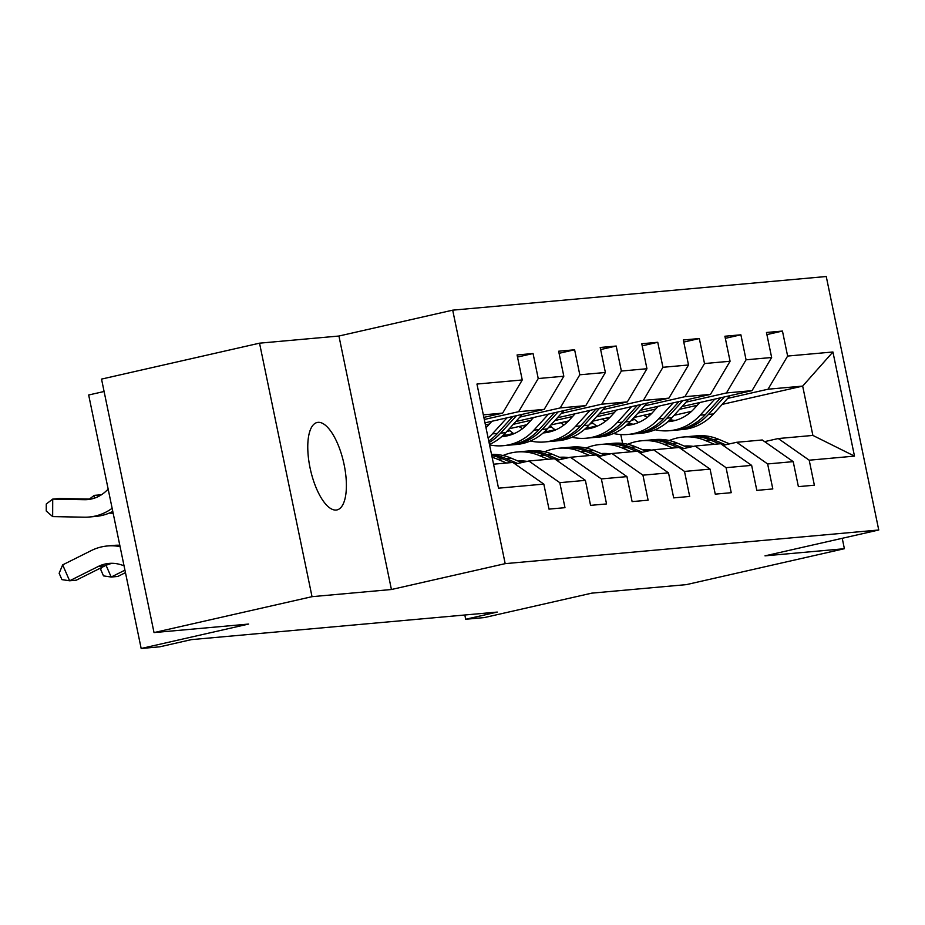 <?xml version="1.0" encoding="UTF-8"?>
<svg xmlns="http://www.w3.org/2000/svg" width="925" height="925" viewBox="0 0 925 925"><rect width="100%" height="100%" fill="white"/><g stroke="black" fill="none" stroke-linecap="round" stroke-linejoin="round"><path stroke-width="1.39" d="M336.157 510.045A44.828 16.985 77.2 0 0 337.012 509.918A44.828 16.985 77.2 0 0 343.892 463.552A44.828 16.985 77.2 0 0 318.003 422.355A44.828 16.985 77.2 0 0 317.148 422.494A44.828 16.985 77.2 0 0 310.268 468.859A44.828 16.985 77.2 0 0 336.157 510.045M104.097 391.495L88.673 394.998L141.167 648.483L159.817 646.806L191.417 639.626L497.292 612.072L465.691 619.253L484.342 617.576L591.792 593.145L686.373 584.623L844.386 548.71L842.236 538.304M259.532 343.175L101.53 379.1L154.024 632.584L312.026 596.671L391.425 589.514L505.189 563.649L452.695 310.164L338.932 336.029L259.532 343.175L312.026 596.671M505.189 563.649L878.75 530.002L826.256 276.517L452.695 310.164M493.557 464.188L512.866 462.442L543.819 484.099L548.999 509.108L564.978 507.675L559.798 482.665L585.386 480.364L590.566 505.362L606.546 503.928L601.366 478.919L626.953 476.618L632.122 501.616L648.113 500.182L642.933 475.172L668.509 472.872L673.689 497.881L689.68 496.436L684.5 471.426L710.076 469.125L715.256 494.135L731.247 492.69L726.067 467.68L751.643 465.379L756.823 490.389L772.814 488.943L767.634 463.945L793.211 461.633L798.391 486.642L814.37 485.197L809.202 460.199L854.492 456.118L832.928 351.986L802.669 386.095L768.028 389.217L727.674 398.386M543.819 484.099L498.517 488.18L476.953 384.048L522.255 379.967L517.075 354.957L533.054 353.523L517.503 357.062M832.928 351.986L787.626 356.056L782.457 331.058L766.467 332.491L771.647 357.501L746.07 359.802L740.89 334.804L724.899 336.238L730.079 361.247L704.503 363.548L699.323 338.538L683.332 339.984L688.512 364.993L662.936 367.294L657.756 342.285L641.765 343.73L646.945 368.74L621.369 371.041L616.189 346.031L600.209 347.476L605.378 372.474L579.802 374.787L574.622 349.777L558.642 351.222L563.822 376.221L538.234 378.533L533.054 353.523M585.386 480.364L554.422 458.708L528.846 461.008L515.167 464.061M484.295 419.488L518.636 411.683L544.212 409.37L484.989 422.841M528.846 461.008L559.798 482.665M538.234 378.533L518.636 411.683M563.822 376.221L544.212 409.37M626.953 476.618L595.989 454.961L570.413 457.262L556.734 460.315M485.417 424.933L489.452 424.02M519.85 417.106L560.203 407.937L585.779 405.636L515.826 421.534M570.413 457.262L601.366 478.919M579.802 374.787L560.203 407.937M605.378 372.474L585.779 405.636M668.509 472.872L637.556 451.215L611.98 453.516L598.302 456.58M513.317 424.297L531.019 420.274M561.417 413.359L601.759 404.19L627.347 401.889L557.393 417.788M509.293 428.726L526.961 424.702M611.98 453.516L642.933 475.172M621.369 371.041L601.759 404.19M646.945 368.74L627.347 401.889M710.076 469.125L679.123 447.469L653.547 449.77L639.869 452.834M506.784 431.489L509.953 430.761M554.884 420.551L572.587 416.528M602.973 409.613L643.326 400.444L668.902 398.143L598.961 414.042M506.287 435.108L513.491 433.467M550.861 424.98L568.528 420.956M653.547 449.77L684.5 471.426M662.936 367.294L643.326 400.444M688.512 364.993L668.902 398.143M751.643 465.379L720.691 443.722L695.114 446.023L681.436 449.087M548.352 427.743L551.508 427.026M596.452 416.805L614.154 412.781M644.54 405.878L684.893 396.698L710.469 394.397L640.528 410.295M547.854 431.362L555.058 429.732M592.428 421.233L610.095 417.21M695.114 446.023L726.067 467.68M704.503 363.548L684.893 396.698M730.079 361.247L710.469 394.397M793.211 461.633L762.258 439.976L736.67 442.289L723.003 445.341M589.919 423.997L593.075 423.28M638.007 413.059L655.709 409.035M686.107 402.132L726.46 392.952L752.037 390.651L682.095 406.549M589.422 427.616L596.613 425.986M633.995 417.487L651.651 413.475M736.67 442.289L767.634 463.945M746.07 359.802L726.46 392.952M771.647 357.501L752.037 390.651M854.492 456.118L812.878 435.421L778.237 438.542L764.617 441.63M631.474 420.251L634.643 419.534M679.574 409.312L697.277 405.289M674.128 415.313L691.553 411.347M722.228 404.375L802.669 386.095L812.878 435.421M778.237 438.542L809.202 460.199M787.626 356.056L768.028 389.217M141.167 648.483L248.605 624.063L154.024 632.584M878.75 530.002L764.987 555.856L844.386 548.71M464.812 614.998L465.691 619.253M622.618 443.41L620.779 434.553M483.856 417.395L502.645 413.117L483.336 414.863M522.255 379.967L502.645 413.117M782.457 331.058L766.894 334.596M740.89 334.804L725.339 338.33M699.323 338.538L683.772 342.077M657.756 342.285L642.204 345.823M616.189 346.031L600.637 349.569M574.622 349.777L559.07 353.315M391.425 589.514L338.932 336.029M690.755 446.081A44.481 41.105 -95.1 0 0 687.136 447.261M729.594 443.896L718.794 439.34A53.581 49.522 -95.1 0 0 696.548 435.825L691.484 436.288A53.581 49.522 -95.1 0 0 689.888 436.45M714.366 444.289L705.474 440.543A53.581 49.522 -95.1 0 0 683.217 437.028A53.581 49.522 -95.1 0 0 669.295 440.531M693.426 446.417A44.481 41.105 -95.1 0 0 684.315 446.07M725.605 444.798L713.73 439.803A53.581 49.522 -95.1 0 0 691.484 436.288M685.529 446.59A44.481 41.105 84.9 0 1 688.188 445.954M683.217 437.028L688.281 436.565A53.581 49.522 84.9 0 1 710.539 440.08L719.43 443.838M686.581 445.954A44.481 41.105 -95.1 0 0 684.801 446.278M699.797 402.525L694.166 408.723A44.481 41.105 84.9 0 1 668.613 421.65A44.481 41.105 84.9 0 1 667.873 421.708M647.269 417.383A44.481 41.105 84.9 0 1 643.673 415.29M714.771 399.126L700.213 415.14A53.581 49.522 84.9 0 1 669.423 430.715A53.581 49.522 84.9 0 1 655.108 429.755M638.562 422.494A53.581 49.522 84.9 0 1 633.243 418.308M730.183 395.623L713.533 413.938A53.581 49.522 84.9 0 1 682.743 429.512L677.69 429.975A53.581 49.522 -95.1 0 0 708.481 414.4L724.333 396.952M675.215 420.459A44.481 41.105 84.9 0 1 670.082 419.661M720.633 397.796L705.278 414.689A53.581 49.522 84.9 0 1 674.487 430.264L669.423 430.715M647.962 414.308A44.481 41.105 -95.1 0 0 649.651 415.406M668.347 421.291A44.481 41.105 -95.1 0 0 671.134 421.337M676.082 430.09A53.581 49.522 -95.1 0 0 677.69 429.975M672.718 421.048A44.481 41.105 84.9 0 1 668.902 420.783M649.188 449.828A44.481 41.105 -95.1 0 0 645.581 451.007M688.027 447.642L677.227 443.087A53.581 49.522 -95.1 0 0 654.981 439.572L649.917 440.022A53.581 49.522 -95.1 0 0 648.321 440.196M672.81 448.035L663.907 444.289A53.581 49.522 -95.1 0 0 641.649 440.774A53.581 49.522 -95.1 0 0 627.74 444.278M651.859 450.151A44.481 41.105 -95.1 0 0 642.748 449.816M684.038 448.544L672.174 443.538A53.581 49.522 -95.1 0 0 649.917 440.022M643.962 450.325A44.481 41.105 84.9 0 1 646.621 449.689M641.649 440.774L646.714 440.312A53.581 49.522 84.9 0 1 668.972 443.827L677.863 447.584M645.014 449.7A44.481 41.105 -95.1 0 0 643.233 450.024M607.621 453.574A44.481 41.105 -95.1 0 0 604.013 454.753M646.459 451.388L635.672 446.833A53.581 49.522 -95.1 0 0 613.414 443.318L608.349 443.769A53.581 49.522 -95.1 0 0 606.754 443.942M631.243 451.782L622.34 448.035A53.581 49.522 -95.1 0 0 600.094 444.52A53.581 49.522 -95.1 0 0 586.173 448.024M610.292 453.897A44.481 41.105 -95.1 0 0 601.181 453.562M642.47 452.29L630.607 447.284A53.581 49.522 -95.1 0 0 608.349 443.769M602.395 454.071A44.481 41.105 84.9 0 1 605.054 453.435M600.094 444.52L605.147 444.058A53.581 49.522 84.9 0 1 627.404 447.573L636.308 451.331M603.447 453.447A44.481 41.105 -95.1 0 0 601.666 453.77M658.23 406.272L652.599 412.469A44.481 41.105 84.9 0 1 627.046 425.396A44.481 41.105 84.9 0 1 626.317 425.454M605.713 421.129A44.481 41.105 84.9 0 1 602.106 419.025M673.203 402.872L658.646 418.886A53.581 49.522 84.9 0 1 627.855 434.461A53.581 49.522 84.9 0 1 613.541 433.501M596.995 426.24A53.581 49.522 84.9 0 1 591.676 422.054M688.616 399.369L671.978 417.684A53.581 49.522 84.9 0 1 641.187 433.258L636.122 433.721A53.581 49.522 -95.1 0 0 666.913 418.146L682.766 400.698M633.648 424.205A44.481 41.105 84.9 0 1 628.514 423.407M679.066 401.531L663.711 418.435A53.581 49.522 84.9 0 1 632.92 434.01L627.855 434.461M606.395 418.054A44.481 41.105 -95.1 0 0 608.083 419.152M626.78 425.038A44.481 41.105 -95.1 0 0 629.567 425.084M634.515 433.837A53.581 49.522 -95.1 0 0 636.122 433.721M631.151 424.795A44.481 41.105 84.9 0 1 627.335 424.529M616.663 410.018L611.032 416.215A44.481 41.105 84.9 0 1 585.479 429.142A44.481 41.105 84.9 0 1 584.75 429.2M564.146 424.876A44.481 41.105 84.9 0 1 560.55 422.771M631.636 406.618L617.079 422.632A53.581 49.522 84.9 0 1 586.3 438.207A53.581 49.522 84.9 0 1 571.974 437.248M555.428 429.986A53.581 49.522 84.9 0 1 550.109 425.801M647.061 403.103L630.411 421.43A53.581 49.522 84.9 0 1 599.62 437.005L594.555 437.456A53.581 49.522 -95.1 0 0 625.346 421.892L641.198 404.445M592.081 427.951A44.481 41.105 84.9 0 1 586.947 427.142M637.498 405.277L622.143 422.182A53.581 49.522 84.9 0 1 591.352 437.745L586.3 438.207M564.84 421.8A44.481 41.105 -95.1 0 0 566.516 422.898M585.213 428.784A44.481 41.105 -95.1 0 0 587.999 428.818M592.948 437.571A53.581 49.522 -95.1 0 0 594.555 437.456M589.583 428.541A44.481 41.105 84.9 0 1 585.768 428.275M566.054 457.32A44.481 41.105 -95.1 0 0 562.446 458.499M604.892 455.123L594.104 450.579A53.581 49.522 -95.1 0 0 571.847 447.064L566.782 447.515A53.581 49.522 -95.1 0 0 565.187 447.688M589.676 455.528L580.784 451.77A53.581 49.522 -95.1 0 0 558.527 448.255A53.581 49.522 -95.1 0 0 544.605 451.77M568.725 457.644A44.481 41.105 -95.1 0 0 559.613 457.308M600.903 456.037L589.04 451.03A53.581 49.522 -95.1 0 0 566.782 447.515M560.827 457.817A44.481 41.105 84.9 0 1 563.487 457.181M558.527 448.255L563.591 447.804A53.581 49.522 84.9 0 1 585.837 451.319L594.74 455.065M561.88 457.181A44.481 41.105 -95.1 0 0 560.099 457.505M524.487 461.066A44.481 41.105 -95.1 0 0 520.879 462.246M563.325 458.869L552.537 454.325A53.581 49.522 -95.1 0 0 530.279 450.81L525.215 451.261A53.581 49.522 -95.1 0 0 523.619 451.435M548.109 459.274L539.217 455.516A53.581 49.522 -95.1 0 0 516.959 452.001A53.581 49.522 -95.1 0 0 503.038 455.516M527.158 461.39A44.481 41.105 -95.1 0 0 518.046 461.055M559.336 459.783L547.473 454.776A53.581 49.522 -95.1 0 0 525.215 451.261M519.272 461.563A44.481 41.105 84.9 0 1 521.931 460.928M516.959 452.001L522.024 451.55A53.581 49.522 84.9 0 1 544.27 455.065L553.173 458.812M520.312 460.928A44.481 41.105 -95.1 0 0 518.532 461.251M521.769 462.616L510.97 458.06A53.581 49.522 -95.1 0 0 491.522 454.383M506.542 463.02L497.65 459.262A53.581 49.522 -95.1 0 0 492.135 457.332M517.769 463.529L505.906 458.522A53.581 49.522 -95.1 0 0 491.649 454.984M491.788 455.678A53.581 49.522 84.9 0 1 502.714 458.812L511.606 462.558M124.944 570.158L111.185 577.038L117.857 576.437L125.453 572.633M106.063 565.325L111.185 577.038L103.496 575.882L100.709 569.523L101.53 567.557M575.096 413.764L569.465 419.95A44.481 41.105 84.9 0 1 543.912 432.877A44.481 41.105 84.9 0 1 543.183 432.935M522.579 428.622A44.481 41.105 84.9 0 1 518.983 426.517M590.069 410.353L575.523 426.379A53.581 49.522 84.9 0 1 544.732 441.953A53.581 49.522 84.9 0 1 530.407 440.982M513.861 433.733A53.581 49.522 84.9 0 1 508.542 429.547M605.493 406.85L588.843 425.176A53.581 49.522 84.9 0 1 558.053 440.751L552.988 441.202A53.581 49.522 -95.1 0 0 583.779 425.627L599.631 408.179M550.525 431.686A44.481 41.105 84.9 0 1 545.38 430.888M595.931 409.023L580.576 425.916A53.581 49.522 84.9 0 1 549.797 441.491L544.732 441.953M523.273 425.546A44.481 41.105 -95.1 0 0 524.949 426.645M543.646 432.53A44.481 41.105 -95.1 0 0 546.432 432.565M551.393 441.317A53.581 49.522 -95.1 0 0 552.988 441.202M548.028 432.287A44.481 41.105 84.9 0 1 544.212 432.021M533.528 417.51L527.909 423.696A44.481 41.105 84.9 0 1 502.344 436.623A44.481 41.105 84.9 0 1 501.616 436.681M548.513 414.099L533.956 430.125A53.581 49.522 84.9 0 1 503.165 445.7A53.581 49.522 84.9 0 1 489.556 444.89M563.926 410.596L547.276 428.922A53.581 49.522 84.9 0 1 516.485 444.497L511.421 444.948A53.581 49.522 -95.1 0 0 542.212 429.373L558.064 411.926M508.958 435.432A44.481 41.105 84.9 0 1 503.824 434.634M554.364 412.77L539.021 429.663A53.581 49.522 84.9 0 1 508.23 445.237L503.165 445.7M502.078 436.276A44.481 41.105 -95.1 0 0 504.865 436.311M509.825 445.064A53.581 49.522 -95.1 0 0 511.421 444.948M506.461 436.022A44.481 41.105 84.9 0 1 502.645 435.767M491.961 421.257L486.342 427.442A44.481 41.105 84.9 0 1 486.018 427.801M506.946 417.846L492.389 433.871A53.581 49.522 84.9 0 1 488.134 438.022M522.359 414.342L505.709 432.669A53.581 49.522 84.9 0 1 489.464 444.462M512.797 416.516L497.453 433.409A53.581 49.522 84.9 0 1 488.747 440.994M489.071 442.532A53.581 49.522 -95.1 0 0 500.645 433.12L516.497 415.672M101.449 494.771L94.269 495.361L94.269 498.205M100.316 495.465L94.269 495.361L89.413 499.061M109.138 513.132L113.151 513.213M112.353 563.302A35.023 32.363 -95.1 0 0 104.872 565.892L76.289 580.183L69.629 580.784L61.929 579.628L59.142 573.269L62.657 564.874L91.24 550.595A52.528 48.551 84.9 0 1 107.427 545.97A52.528 48.551 84.9 0 1 120.065 546.629M124.019 565.684L120.527 564.62A35.023 32.363 -95.1 0 0 109 563.418A35.023 32.363 -95.1 0 0 98.2 566.493L69.629 580.784L62.657 564.874M107.427 545.97L114.087 545.38A52.528 48.551 84.9 0 1 119.776 545.23M108.179 489.221L105.427 491.707A35.023 32.363 84.9 0 1 87.621 499.581A35.023 32.363 84.9 0 1 84.372 499.697L52.713 499.095L52.656 516.601L84.325 517.191A52.528 48.551 -95.1 0 0 89.193 517.017A52.528 48.551 -95.1 0 0 112.133 508.288M90.939 499.095L59.373 498.506L52.713 499.095L46.273 504.009L46.25 511.016L52.656 516.601M89.193 517.017L95.853 516.416A52.528 48.551 -95.1 0 0 112.781 511.433M713.73 439.803L718.794 439.34M705.474 440.543L710.539 440.08M705.278 414.689L700.213 415.14M713.533 413.938L708.481 414.4M672.174 443.538L677.227 443.087M663.907 444.289L668.972 443.827M630.607 447.284L635.672 446.833M622.34 448.035L627.404 447.573M663.711 418.435L658.646 418.886M671.978 417.684L666.913 418.146M622.143 422.182L617.079 422.632M630.411 421.43L625.346 421.892M589.04 451.03L594.104 450.579M580.784 451.77L585.837 451.319M547.473 454.776L552.537 454.325M539.217 455.516L544.27 455.065M505.906 458.522L510.97 458.06M497.65 459.262L502.714 458.812M580.576 425.916L575.523 426.379M588.843 425.176L583.779 425.627M539.021 429.663L533.956 430.125M547.276 428.922L542.212 429.373M497.453 433.409L492.389 433.871M505.709 432.669L500.645 433.12M104.872 565.892L98.2 566.493M84.372 499.697L90.835 499.107"/></g></svg>
